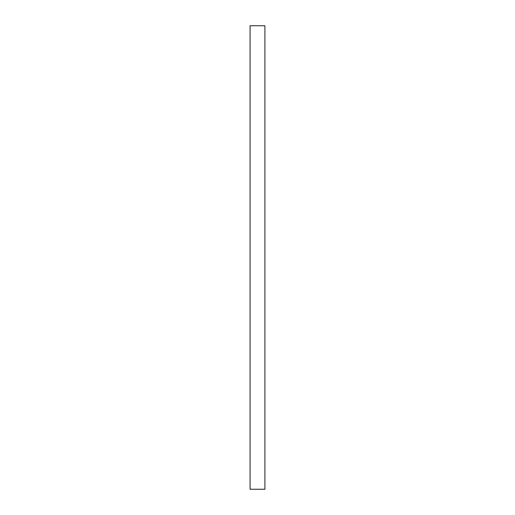 <?xml version="1.0" encoding="UTF-8"?>
<svg xmlns="http://www.w3.org/2000/svg" width="515" height="515" viewBox="0 0 515 515"><rect width="100%" height="100%" fill="white"/><g stroke="black" fill="none" stroke-linecap="round" stroke-linejoin="round"><path stroke-width="0.77" d="M264.916 25.75L250.084 25.75L250.084 489.25L264.916 489.25L264.916 25.75"/></g></svg>
